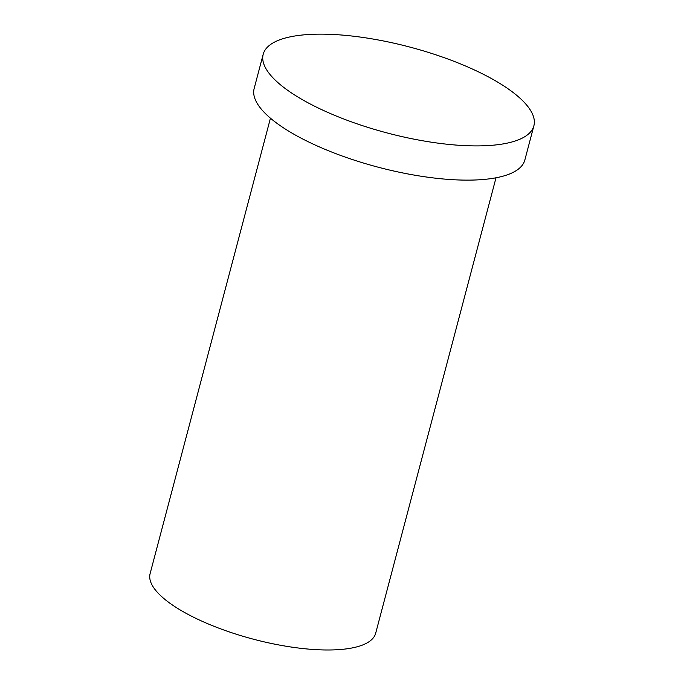 <?xml version="1.0" encoding="UTF-8"?>
<svg xmlns="http://www.w3.org/2000/svg" width="684" height="684" viewBox="0 0 684 684"><rect width="100%" height="100%" fill="white"/><g stroke="black" fill="none" stroke-linecap="round" stroke-linejoin="round"><path stroke-width="1.03" d="M496.011 177.789L375.687 633.222A116.656 37.013 -165.2 0 1 253.439 639.207A116.656 37.013 -165.2 0 1 150.112 573.62L270.445 118.195M488.88 77.155A139.989 44.417 -165.2 0 1 533.888 125.788A139.989 44.417 -165.2 0 1 387.195 132.97A139.989 44.417 -165.2 0 1 263.203 54.267A139.989 44.417 -165.2 0 1 348.199 35.628A139.989 44.417 -165.2 0 1 488.88 77.155M533.888 125.788L524.842 160.013A139.989 44.417 -165.2 0 1 378.158 167.195A139.989 44.417 -165.2 0 1 254.157 88.492L263.203 54.267"/></g></svg>
